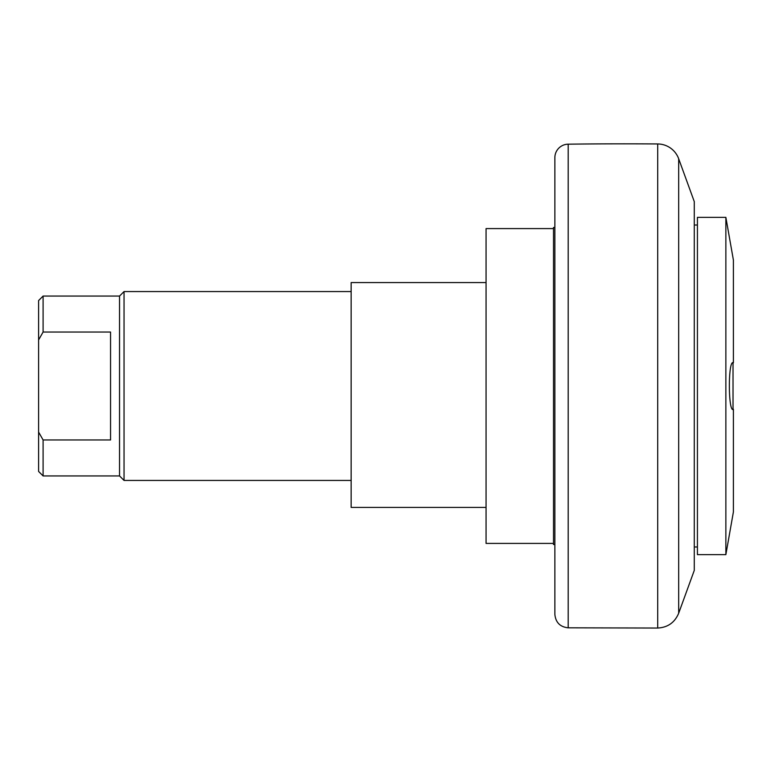 <?xml version="1.0" encoding="UTF-8"?>
<svg xmlns="http://www.w3.org/2000/svg" width="772" height="772" viewBox="0 0 772 772"><rect width="100%" height="100%" fill="white"/><g stroke="black" fill="none" stroke-linecap="round" stroke-linejoin="round"><path stroke-width="1.16" d="M697.425 217.357L697.425 554.643L725.863 554.643L725.863 217.357L697.425 217.357M725.863 554.643L733.4 511.923L733.4 409.285C728.257 413.676 727.928 361.2 733.024 362.618L733.024 409.382M725.863 217.357L733.4 260.077L733.4 362.715M554.865 227.479L553.514 227.479L553.514 544.521L554.865 544.521M38.6 339.921L43.097 332.037L110.55 332.037L110.55 439.963L43.097 439.963L38.6 432.079L38.6 300.559L43.097 296.062L119.544 296.062L119.544 475.938L43.097 475.938L43.097 439.963M38.6 432.079L38.6 471.441L43.097 475.938M43.097 332.037L43.097 296.062M119.544 296.062L124.041 291.565L124.041 480.435L351.144 480.435M553.514 228.599L486.061 228.599L486.061 543.401L553.514 543.401M678.675 158.752L694.279 201.617L694.279 570.383L678.675 613.248L678.675 158.752A22.485 22.485 0 0 0 657.705 143.959A4497.083 4497.083 0 0 0 568.192 144.181A13.491 13.491 0 0 0 554.865 157.671L554.865 614.329C555.637 622.444 560.086 626.941 568.192 627.819L568.192 144.181M486.061 282.571L351.144 282.571L351.144 507.426L486.061 507.426M657.705 143.959L657.705 628.041C667.77 627.472 674.757 622.541 678.675 613.248M694.279 546.991L697.425 546.991M694.279 225.009L697.425 225.009M124.041 291.565L351.144 291.565M119.544 475.938L124.041 480.435M568.192 627.819L657.705 628.041"/></g></svg>
